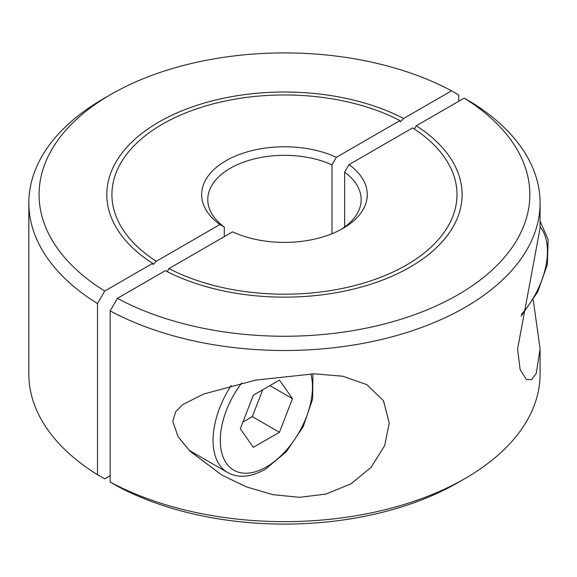 <?xml version="1.0" encoding="UTF-8"?>
<svg xmlns="http://www.w3.org/2000/svg" width="577" height="577" viewBox="0 0 577 577"><rect width="100%" height="100%" fill="white"/><g stroke="black" fill="none" stroke-linecap="round" stroke-linejoin="round"><path stroke-width="0.87" d="M349.006 164.625A82.821 47.812 180 0 1 343.019 228.391A82.821 47.812 180 0 1 232.567 231.846L168.946 268.579A172.537 99.612 0 0 0 354.603 285.593A172.537 99.612 0 0 0 456.998 194.579A172.537 99.612 0 0 0 412.627 127.892L349.006 164.625L344.642 172.155L344.642 227.028M344.642 172.155A76.683 44.27 180 0 1 361.144 199.592A76.683 44.27 180 0 1 340.769 229.646M533.263 299.86L540.072 348.905L536.278 373.384L531.713 379.507L526.426 379.608L520.129 369.547L517.598 349.013L540.072 228.095L540.072 202.931A255.611 147.575 180 0 0 471.423 102.295L464.182 98.126A245.384 141.675 180 0 1 457.972 294.76A245.384 141.675 180 0 1 117.391 298.345L110.157 310.873L110.157 482.011L117.391 486.18A245.384 141.675 180 0 0 457.972 482.596L465.206 478.42A255.611 147.575 180 0 1 110.157 482.011M540.072 202.931A255.611 147.575 180 0 1 465.206 307.281A255.611 147.575 180 0 1 110.157 310.873M172.775 421.246L175.718 411.639L182.729 404.571L203.522 394.069L255.784 380.077L314.076 373.824L342.803 376.218L366.864 384.664L383.438 400.662L389.266 423.1L384.65 445.66L371.155 467.233L351.076 483.793L325.882 494.092L299.557 497.316L272.943 494.677L246.502 486.916L221.936 475.123L189.941 451.135L178.026 436.63L172.775 421.246M190.662 451.171A75.407 43.535 -60 0 1 190.013 451.207M168.946 268.579L167.236 271.652M464.182 98.126L416.248 125.8A177.651 102.562 180 0 1 462.112 194.579A177.651 102.562 180 0 1 356.557 288.32A177.651 102.562 180 0 1 165.332 270.663L117.391 298.345M416.248 125.8L414.322 128.996M540.072 348.905L540.072 374.069A255.611 147.575 180 0 1 465.206 478.42L457.979 482.596A245.384 141.675 180 0 1 457.972 482.596M331.984 233.743L331.984 164.849A76.683 44.27 0 0 0 230.237 168.289A76.683 44.27 0 0 0 207.778 199.592A76.683 44.27 0 0 0 224.28 227.028L224.28 236.628M331.984 164.849L336.355 157.319A82.821 47.812 0 0 0 225.903 160.774A82.821 47.812 0 0 0 219.916 224.54L224.28 227.028M110.157 475.751L104.733 478.874L97.499 474.705L97.499 303.567L104.733 291.039L152.674 263.364L153.172 264.511L156.295 261.273L219.916 224.54M103.716 98.58L110.943 94.404L103.716 98.58A255.611 147.575 0 0 0 28.85 202.931L28.85 374.069A255.611 147.575 0 0 0 97.499 474.705M28.85 202.931A255.611 147.575 0 0 0 97.499 303.567M336.355 157.319L399.969 120.586L400.532 121.776L403.59 118.494L451.531 90.82A245.384 141.675 0 0 0 110.95 94.404A245.384 141.675 0 0 0 110.943 94.404A245.384 141.675 0 0 0 104.733 291.039M451.531 90.82L458.765 94.989L458.765 101.249M152.674 263.364A177.651 102.562 180 0 1 106.81 194.579A177.651 102.562 180 0 1 212.365 100.845A177.651 102.562 180 0 1 403.59 118.494M399.969 120.586A172.537 99.612 0 0 0 214.319 103.571A172.537 99.612 0 0 0 111.924 194.579A172.537 99.612 0 0 0 156.295 261.273M292.474 398.657L279.434 432.281L253.339 447.341L240.299 428.783L253.339 395.166L279.434 380.106L292.474 398.657L269.885 385.616M279.434 432.281L252.322 416.63L262.751 389.727M242.91 422.061L252.322 416.63M540.072 226.84A65.179 37.635 -60 0 1 521.478 314.328M189.04 450.233L227.626 472.513A70.293 40.585 -60 0 1 213.064 440.33A70.293 40.585 -60 0 1 231.189 385.551M310.801 373.86A65.179 37.635 -60 0 1 312.474 387.109A65.179 37.635 -60 0 1 266.386 466.944A65.179 37.635 -60 0 1 222.123 454.113A65.179 37.635 -60 0 1 241.713 383.02M521.096 316.297L537.764 291.803L547.364 264.576L548.15 239.57L540.072 221.106M227.626 472.513C238.222 478.398 250.786 477.323 265.326 469.281L286.343 451.712L303.177 426.706L312.633 399.01L312.929 373.831"/></g></svg>
